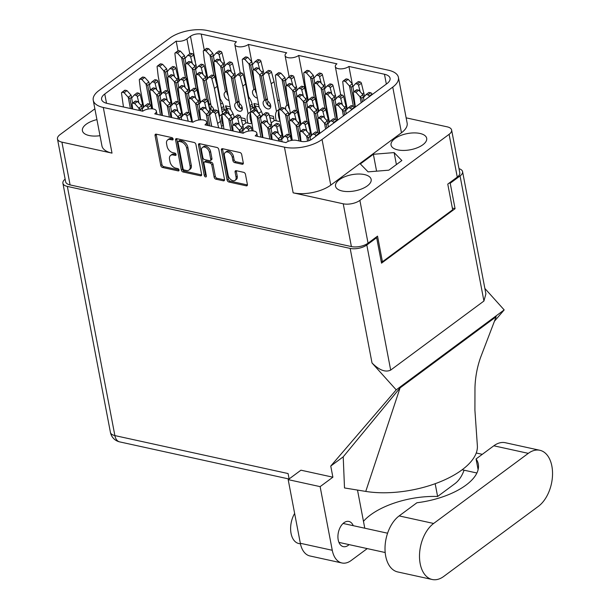 <?xml version="1.0" encoding="UTF-8"?>
<svg xmlns="http://www.w3.org/2000/svg" width="610" height="610" viewBox="0 0 610 610"><rect width="100%" height="100%" fill="white"/><g stroke="black" fill="none" stroke-linecap="round" stroke-linejoin="round"><path stroke-width="0.91" d="M282.293 132.683A28.121 12.764 -10.8 0 0 281.294 131.493M252.54 127.864A28.121 12.764 -10.8 0 0 251.396 128.108M96.929 119.606A18.132 8.235 -10.8 0 0 86.201 124.242A18.132 8.235 -10.8 0 0 82.411 130.715A18.132 8.235 -10.8 0 0 100.002 135.695M422.89 144.745A18.132 8.235 -10.8 0 0 426.68 138.272A18.132 8.235 -10.8 0 0 414.007 132.904A18.132 8.235 -10.8 0 0 394.845 138.6A18.132 8.235 -10.8 0 0 391.056 145.066A18.132 8.235 -10.8 0 0 403.728 150.441A18.132 8.235 -10.8 0 0 422.89 144.745M367.365 185.867A18.132 8.235 -10.8 0 0 371.154 179.393A18.132 8.235 -10.8 0 0 358.482 174.018A18.132 8.235 -10.8 0 0 339.32 179.721A18.132 8.235 -10.8 0 0 335.531 186.187A18.132 8.235 -10.8 0 0 348.203 191.563A18.132 8.235 -10.8 0 0 367.365 185.867M232.28 157.342L232.913 160.636A1.906 1.235 -126.5 0 0 234.697 162.618L242.132 164.25L243.314 163.373L235.887 161.742A1.906 1.235 -126.5 0 1 234.095 159.751L233.47 156.465L232.28 157.342A5.093 3.302 -126.5 0 0 229.352 152.881A5.093 3.302 -126.5 0 0 225.319 152.386A5.093 3.302 -126.5 0 0 224.411 155.619L228.178 175.36A5.093 3.302 -126.5 0 0 232.959 180.682A5.093 3.302 -126.5 0 0 235.14 180.316A5.093 3.302 -126.5 0 0 236.047 177.083L235.086 172.043A1.906 1.235 -126.5 0 1 235.429 170.838A1.906 1.235 -126.5 0 1 236.245 170.701A1.906 1.235 -126.5 0 0 236.276 171.166L237.237 176.206L236.047 177.083M205.555 176.908A1.334 0.862 -126.5 0 0 206.119 176.808A1.334 0.862 -126.5 0 0 206.363 175.962L203.946 163.305A1.906 1.235 -126.5 0 1 204.281 162.1A1.906 1.235 -126.5 0 1 205.097 161.963L210.031 163.038A1.906 1.235 -126.5 0 1 211.815 165.028L214.14 177.19A1.906 1.235 -126.5 0 0 215.925 179.18L223.359 180.812A1.906 1.235 -126.5 0 0 224.175 180.674A1.906 1.235 -126.5 0 0 224.518 179.462L218.792 149.48A1.906 1.235 -126.5 0 0 217.007 147.49L199.638 143.678A1.906 1.235 -126.5 0 0 198.822 143.815A1.906 1.235 -126.5 0 0 198.486 145.027L204.297 175.512A1.334 0.862 -126.5 0 0 205.555 176.908M260.348 116.724A12.604 5.726 169.2 0 1 261.347 115.892A12.604 5.726 169.2 0 1 262.674 115.031M221.422 108.123A12.604 5.726 169.2 0 1 222.36 107.345A12.604 5.726 169.2 0 1 223.679 106.483M231.96 119.041A12.604 5.726 169.2 0 1 232.951 118.21A12.604 5.726 169.2 0 1 234.278 117.341M249.81 105.804A12.604 5.726 169.2 0 1 250.748 105.034A12.604 5.726 169.2 0 1 252.075 104.165M386.344 84.081L384.468 74.245L348.928 66.452A7.755 3.523 -10.8 0 1 340.731 68.892A7.755 3.523 -10.8 0 1 335.309 66.589A7.755 3.523 -10.8 0 1 336.933 63.821L298.694 55.441L305.61 91.698M348.928 66.452L352.237 83.799M279.41 100.498L277.558 100.086M298.694 55.441A7.755 3.523 169.2 0 1 290.497 57.881A7.755 3.523 169.2 0 1 285.076 55.579A7.755 3.523 169.2 0 1 286.7 52.811L248.461 44.431L251.77 61.785M249.642 98.294A7.755 3.523 169.2 0 1 248.362 98.202M222.444 102.892L220.675 104.203M250.626 120.429L251.267 120.574M251.617 123.052A12.604 5.726 169.2 0 1 250.481 123.7L246.158 122.755L242.894 125.172M250.054 114.566A12.604 5.726 169.2 0 1 250.588 114.672M251.099 119.095L250.413 119.606M213.691 109.381L212.028 110.608M233.043 113.757L230.74 115.458A12.604 5.726 169.2 0 1 230.039 115.519M222.139 111.897L225.212 109.625L221.552 108.824M242.078 107.063L240.416 108.29M261.431 111.439L259.136 113.14A12.604 5.726 169.2 0 1 258.426 113.201M250.535 109.579L253.6 107.307L249.947 106.506M270.474 104.745L268.812 105.972M279.022 118.119L279.662 118.256M280.013 120.734A12.604 5.726 169.2 0 1 278.877 121.382L274.546 120.437L271.282 122.854M278.45 112.248A12.604 5.726 169.2 0 1 278.976 112.354M279.487 116.777L278.8 117.288M222.238 122.747L222.879 122.892M223.229 125.363A12.604 5.726 169.2 0 1 222.093 126.018L221.552 125.904M221.666 116.884A12.604 5.726 169.2 0 1 222.192 116.99M222.703 121.413L222.017 121.924M384.468 74.245A15.128 6.87 169.2 0 1 390.072 78.263A15.128 6.87 169.2 0 1 386.908 83.661L311.931 139.187A7.755 3.523 169.2 0 1 301.188 141.39L296.689 140.399A7.755 3.523 -10.8 0 0 285.945 142.603L255.201 135.862A7.755 3.523 169.2 0 0 256.825 133.094A7.755 3.523 169.2 0 0 251.404 130.799A7.755 3.523 169.2 0 0 243.207 133.232L204.968 124.852A7.755 3.523 -10.8 0 0 206.592 122.084A7.755 3.523 -10.8 0 0 201.17 119.789A7.755 3.523 -10.8 0 0 192.974 122.229L154.734 113.841A7.755 3.523 -10.8 0 0 156.358 111.073A7.755 3.523 -10.8 0 0 150.937 108.778A7.755 3.523 -10.8 0 0 142.74 111.218L107.2 103.425A15.128 6.87 169.2 0 1 101.596 99.407A15.128 6.87 169.2 0 1 104.76 94.009L106.521 103.265M401.464 132.759L392.756 87.1A27.153 12.33 -10.8 0 0 398.429 77.417L407.137 123.075A27.153 12.33 169.2 0 1 401.464 132.759L330.757 185.127A27.153 12.33 169.2 0 1 293.151 192.829L284.443 147.17L103.296 107.467L112.011 153.125L61.923 142.145A12.025 5.459 -10.8 0 1 57.47 138.95A12.025 5.459 -10.8 0 1 59.986 134.665L94.878 108.824M112.011 153.125A27.153 12.33 169.2 0 1 101.946 145.912L93.239 100.253A27.153 12.33 -10.8 0 1 98.919 90.562L169.626 38.201A27.153 12.33 -10.8 0 1 207.225 30.5L388.372 70.203A27.153 12.33 -10.8 0 1 398.429 77.417M293.151 192.829L343.239 203.801A12.025 5.459 -10.8 0 0 359.885 200.393L449.105 134.322A12.025 5.459 -10.8 0 0 451.621 130.029A12.025 5.459 -10.8 0 0 447.161 126.834L406.146 117.844M242.132 164.25A1.906 1.235 -126.5 0 0 242.948 164.113A1.906 1.235 -126.5 0 0 243.291 162.908L241.682 154.49A1.906 1.235 -126.5 0 0 239.89 152.508L222.528 148.695A1.906 1.235 -126.5 0 0 221.712 148.832A1.906 1.235 -126.5 0 0 221.369 150.045L227.088 180.034A1.906 1.235 -126.5 0 0 228.88 182.016L246.249 185.829A1.906 1.235 -126.5 0 0 247.065 185.692A1.906 1.235 -126.5 0 0 247.401 184.479L245.464 174.323A1.906 1.235 -126.5 0 0 243.672 172.333L236.245 170.701M201.628 174.452L195.909 144.463A1.906 1.235 -126.5 0 0 194.117 142.473L176.748 138.668A1.906 1.235 -126.5 0 0 175.932 138.798A1.906 1.235 -126.5 0 0 175.596 140.01L181.315 169.999A1.906 1.235 -126.5 0 0 183.107 171.989L200.476 175.794A1.906 1.235 -126.5 0 0 201.285 175.657A1.906 1.235 -126.5 0 0 201.628 174.452M170.274 139.484L172.302 139.926A1.334 0.862 -126.5 0 0 172.874 139.827A1.334 0.862 -126.5 0 0 172.988 138.607A1.334 0.862 -126.5 0 0 171.852 137.593L156.213 134.162A1.906 1.235 -126.5 0 0 155.398 134.299A1.906 1.235 -126.5 0 0 155.062 135.511L160.781 165.501A1.906 1.235 -126.5 0 0 162.573 167.483L178.212 170.914A1.334 0.862 -126.5 0 0 178.783 170.815A1.334 0.862 -126.5 0 0 178.898 169.595A1.334 0.862 -126.5 0 0 177.769 168.581L175.741 168.139A6.092 3.95 -126.5 0 1 170.015 161.772L169.542 159.271A6.092 3.95 -126.5 0 1 170.625 155.413A6.092 3.95 -126.5 0 1 173.232 154.978L175.253 155.42A1.334 0.862 -126.5 0 0 175.825 155.321A1.334 0.862 -126.5 0 0 175.939 154.101A1.334 0.862 -126.5 0 0 174.811 153.087L172.79 152.645A6.092 3.95 -126.5 0 1 167.056 146.278L166.583 143.777A6.092 3.95 -126.5 0 1 167.666 139.919A6.092 3.95 -126.5 0 1 170.274 139.484L171.463 138.6A6.092 3.95 -126.5 0 0 168.856 139.042L167.666 139.919M451.621 130.029L459.78 172.805A12.025 5.459 169.2 0 1 457.264 177.098L447.77 184.121L452.666 209.756L382.432 261.766L377.537 236.139L368.051 243.169A12.025 5.459 169.2 0 1 351.398 246.577L70.081 184.922A12.025 5.459 169.2 0 1 65.628 181.727L57.47 138.95M185.066 58.453L184.494 55.662A4.27 2.768 -126.5 0 0 184.456 55.624L180.362 51.08L178.593 50.691A1.357 0.877 -126.5 0 0 178.013 50.79L176.183 41.114L104.76 94.009M176.183 41.114A7.755 3.523 -10.8 0 0 186.927 38.918L189.771 53.863M195.398 62.037L190.48 36.28L186.927 38.918M190.48 36.28A7.755 3.523 169.2 0 1 201.224 34.084L204.274 50.05M248.461 44.431A7.755 3.523 169.2 0 1 240.264 46.871A7.755 3.523 169.2 0 1 234.842 44.576A7.755 3.523 169.2 0 1 236.466 41.808L201.224 34.084M392.756 87.1L322.042 139.469L330.757 185.127M93.239 100.253A27.153 12.33 -10.8 0 0 103.296 107.467M284.443 147.17A27.153 12.33 -10.8 0 0 322.042 139.469M225.212 109.625L225.715 112.255M253.6 107.307L254.103 109.937M170.625 155.413L171.806 154.536A6.092 3.95 -126.5 0 1 174.422 154.094L176.061 154.46M156.221 134.162A1.906 1.235 -126.5 0 0 156.251 134.627L161.97 164.616A1.906 1.235 -126.5 0 0 163.762 166.606L179.012 169.954M171.463 138.6L173.103 138.966M176.755 138.668A1.906 1.235 -126.5 0 0 176.778 139.133L182.504 169.123A1.906 1.235 -126.5 0 0 184.289 171.105L201.658 174.91L200.476 175.794M178.814 141.352A1.334 0.862 -126.5 0 0 178.242 141.451A1.334 0.862 -126.5 0 0 178.006 142.29L183.023 168.619A1.334 0.862 -126.5 0 0 184.281 170.007L186.416 170.48A6.092 3.95 -126.5 0 0 189.024 170.037A6.092 3.95 -126.5 0 0 190.106 166.179L186.675 148.184A6.092 3.95 -126.5 0 0 180.949 141.817L178.814 141.352L179.996 140.475A1.334 0.862 -126.5 0 0 179.431 140.567L178.242 141.451M189.024 170.037L190.206 169.161A6.092 3.95 -126.5 0 0 191.296 165.302L190.106 166.179M179.996 140.475L182.131 140.94A6.092 3.95 -126.5 0 1 187.857 147.307L191.296 165.302M224.541 179.927L217.114 178.303L215.925 179.18M204.281 162.1L205.471 161.215A1.906 1.235 -126.5 0 1 206.287 161.078L211.212 162.161A1.906 1.235 -126.5 0 1 213.004 164.151L215.322 176.313A1.906 1.235 -126.5 0 0 217.114 178.303M199.638 143.685A1.906 1.235 -126.5 0 0 199.668 144.143L205.486 174.635A1.334 0.862 -126.5 0 0 206.34 175.863M209.413 152.408A5.093 3.302 -126.5 0 0 206.485 147.955A5.093 3.302 -126.5 0 0 202.444 147.452A5.093 3.302 -126.5 0 0 201.536 150.685L202.863 157.639A1.906 1.235 -126.5 0 0 204.655 159.629L209.581 160.704A1.906 1.235 -126.5 0 0 210.397 160.575A1.906 1.235 -126.5 0 0 210.74 159.362L209.413 152.408L210.595 151.532A5.093 3.302 -126.5 0 0 207.667 147.071A5.093 3.302 -126.5 0 0 203.633 146.575L202.444 147.452M210.397 160.575L211.586 159.69A1.906 1.235 -126.5 0 0 211.922 158.486L210.74 159.362M210.595 151.532L211.922 158.486M233.47 156.465A5.093 3.302 -126.5 0 0 230.542 152.004A5.093 3.302 -126.5 0 0 226.501 151.509L225.319 152.386M235.14 180.316L236.329 179.431A5.093 3.302 -126.5 0 0 237.237 176.206M222.528 148.695A1.906 1.235 -126.5 0 0 222.558 149.16L228.277 179.149A1.906 1.235 -126.5 0 0 230.069 181.139L247.431 184.944L246.249 185.829M381.197 261.499L382.432 261.766M360.35 163.93L368.089 171.868L388.844 170.175L401.86 160.537L394.121 152.591L373.366 154.292L360.35 163.93M376.583 171.174L373.366 154.292M396.401 164.57L394.121 152.591M318.733 134.154L318.595 133.651A1.357 0.877 -126.5 0 0 317.345 132.339L315.583 131.951L312.732 134.063L310.094 137.136A4.27 2.768 -126.5 0 0 310.071 137.158L310.574 140.018M310.124 137.097L309.544 134.314A4.27 2.768 -126.5 0 0 309.506 134.269L305.419 129.724L303.65 129.335A1.357 0.877 -126.5 0 0 303.071 129.434L300.219 131.547A1.357 0.877 -126.5 0 0 299.967 132.301L301.012 141.352M307.592 141.108L306.7 136.419A4.27 2.768 -126.5 0 0 306.662 136.381L302.568 131.836L300.806 131.447A1.357 0.877 -126.5 0 0 300.219 131.547M315.881 136.259L315.751 135.763A1.357 0.877 -126.5 0 0 314.501 134.444L312.732 134.063M310.612 139.995L310.071 137.158M309.994 136.434L308.393 137.624L306.7 136.419M305.419 129.724L302.568 131.836M308.973 140.696L308.393 137.624M539.835 450.279L505.347 442.723A30.256 18.491 102.4 0 0 493.818 445.796L476.059 458.949A58.956 26.764 169.2 0 1 478.301 464.088A58.956 26.764 169.2 0 1 416.912 502.754L399.146 515.908A30.256 18.491 102.4 0 0 385.688 556.099A30.256 18.491 102.4 0 0 397.72 571.944L432.208 579.5A30.256 18.491 102.4 0 0 443.737 576.427L538.409 506.315A30.256 18.491 102.4 0 0 552.53 474.725A30.256 18.491 102.4 0 0 539.835 450.279A30.256 18.491 102.4 0 0 528.306 453.352L433.634 523.471A30.256 18.491 102.4 0 0 420.176 563.655A30.256 18.491 102.4 0 0 432.208 579.5M300.455 543.891L298.755 543.518A19.39 11.849 -77.6 0 1 291.046 533.361A19.39 11.849 -77.6 0 1 294.638 513.445M353.251 525.683A12.894 7.884 102.4 0 0 348.859 521.443A12.894 7.884 102.4 0 0 340.54 526.727A12.894 7.884 102.4 0 0 338.207 539.88A12.894 7.884 102.4 0 0 343.338 546.636A12.894 7.884 102.4 0 0 349.095 544.623M341.913 562.977L309.971 555.977A24.24 14.815 -77.6 0 1 300.333 543.281L332.267 550.281A24.24 14.815 102.4 0 0 341.913 562.977A24.24 14.815 102.4 0 0 351.146 560.514L367.243 548.596M65.14 179.142A12.025 5.459 -10.8 0 0 62.899 183.229A12.025 5.459 -10.8 0 0 67.352 186.424L350.163 248.407A12.025 5.459 -10.8 0 0 366.816 244.991L390.674 370.087C385.52 372.573 379.298 370.201 372.016 362.973L396.21 389.859L330.757 466.055L332.885 477.188L320.128 486.635L288.187 479.635L300.333 543.281M288.187 479.635L300.943 470.188L332.885 477.188M320.128 486.635L332.267 550.281M364.78 528.207L357.506 490.074M365.756 491.416L400.068 387.891L496.166 316.72L480.642 357.292C477.226 366.885 475.335 376.95 474.969 387.495L474.916 410.286L477.34 445.414A72.727 33.016 169.2 0 1 440.778 481.534A72.727 33.016 169.2 0 1 365.756 491.416L344.505 487.954L343.216 456.829L330.757 466.055M400.068 387.891L343.216 456.829M396.21 389.859L504.173 309.91L494.428 321.249M435.174 483.7L437.606 496.487L454.953 483.638A24.24 14.815 102.4 0 0 464.073 470.188M390.674 370.087L483.928 301.027L460.062 175.932L450.218 183.229L449.265 183.015M460.062 175.932A12.025 5.459 -10.8 0 0 462.578 171.646A12.025 5.459 -10.8 0 0 458.987 168.673M366.816 244.991L376.66 237.702L375.707 237.496M450.218 183.229L455.075 208.689L381.517 263.162L376.66 237.702M289.11 478.949L288.08 473.551L114.878 435.586L67.352 186.424M484.858 288.446L504.173 309.91M455.075 208.689L452.345 208.086M462.578 171.646L485.895 293.875L483.928 301.027M363.469 521.321A58.956 26.764 169.2 0 1 437.606 496.487M476.059 458.949L478.103 469.692M218.41 89.54A4.849 3.141 53.5 0 1 217.854 89.418M217.511 84.813A4.849 3.141 53.5 0 1 216.436 82.319A4.849 3.141 53.5 0 1 216.611 80.101L216.268 80.474L211.723 56.661L210.038 55.457A4.27 2.768 -126.5 0 0 210 55.419L205.906 50.866L204.144 50.477A1.357 0.877 -126.5 0 0 203.557 50.577A1.357 0.877 -126.5 0 0 203.305 51.339L204.373 60.619L207.766 78.415M225.128 65.75L221.933 52.689A1.357 0.877 -126.5 0 0 220.683 51.377L218.914 50.988L216.07 53.093L213.431 56.166A4.27 2.768 -126.5 0 0 213.408 56.196L214.339 61.305M213.462 56.135L212.882 53.352A4.27 2.768 -126.5 0 0 212.844 53.306L208.75 48.762L206.988 48.373A1.357 0.877 -126.5 0 0 206.409 48.472L203.557 50.577M213.874 75.579L210.038 55.457M220.774 61.206L219.089 54.793A1.357 0.877 -126.5 0 0 217.831 53.482L216.07 53.093M214.377 61.274L213.408 56.196M219.646 96.006L219.089 95.877M213.332 55.472L211.723 56.661M215.772 80.672L216.268 80.474M224.465 62.289L222.833 63.493M208.75 48.762L205.906 50.866M220.088 98.301L219.524 98.179M192.516 122.03A4.849 3.141 53.5 0 1 191.433 119.537A4.849 3.141 53.5 0 1 191.616 117.326L191.273 117.692L186.729 93.879L185.043 92.682A4.27 2.768 -126.5 0 0 185.005 92.636L180.911 88.092L179.142 87.703A1.357 0.877 -126.5 0 0 178.562 87.802A1.357 0.877 -126.5 0 0 178.303 88.557L179.378 97.836L182.771 115.641M200.126 102.968L196.938 89.906A1.357 0.877 -126.5 0 0 195.688 88.595L193.919 88.206L191.075 90.318L188.437 93.391A4.27 2.768 -126.5 0 0 188.406 93.414L189.344 98.523M188.459 93.353L187.888 90.57A4.27 2.768 -126.5 0 0 187.85 90.524L183.755 85.98L181.993 85.591A1.357 0.877 -126.5 0 0 181.414 85.69L178.562 87.802M188.879 112.797L185.043 92.682M195.779 98.431L194.094 92.019A1.357 0.877 -126.5 0 0 192.836 90.707L191.075 90.318M189.382 98.5L188.406 93.414M188.337 92.697L186.729 93.879M190.777 117.89L191.273 117.692M199.47 99.506L197.838 100.711M183.755 85.98L180.911 88.092M161.139 94.428L157.952 81.366A1.357 0.877 -126.5 0 0 156.701 80.047L154.932 79.666L152.088 81.77L149.45 84.843A4.27 2.768 -126.5 0 0 149.419 84.874L150.357 89.983M149.473 84.813L148.901 82.022A4.27 2.768 -126.5 0 0 148.863 81.984L144.768 77.432L143.007 77.051A1.357 0.877 -126.5 0 0 142.42 77.142L139.576 79.254A1.357 0.877 -126.5 0 0 139.316 80.009L140.392 89.289L143.785 107.093M149.892 104.257L146.049 84.134A4.27 2.768 -126.5 0 0 146.011 84.088L141.924 79.544L140.155 79.155A1.357 0.877 -126.5 0 0 139.576 79.254M156.793 89.883L155.1 83.471A1.357 0.877 -126.5 0 0 153.85 82.159L152.088 81.77M150.388 89.952L149.419 84.874M149.351 84.149L147.742 85.339L146.049 84.134M160.483 90.959L158.852 92.171M144.768 77.432L141.924 79.544M152.225 108.824L147.742 85.339M257.405 98.088A4.849 3.141 53.5 0 1 252.57 92.972A4.849 3.141 53.5 0 1 253.432 89.899A4.849 3.141 53.5 0 1 253.912 89.632L249.025 64.004A4.27 2.768 -126.5 0 0 248.987 63.958L244.892 59.414L243.131 59.025A1.357 0.877 -126.5 0 0 242.544 59.124A1.357 0.877 -126.5 0 0 242.292 59.879L243.359 69.159L248.621 96.715A15.517 10.057 53.5 0 1 252.243 104.935A15.517 10.057 53.5 0 1 252.502 107.063M256.497 93.36A4.849 3.141 53.5 0 1 255.422 90.867A4.849 3.141 53.5 0 1 255.598 88.648L255.254 89.014L250.718 65.209L249.025 64.004M264.115 74.298L260.92 61.229A1.357 0.877 -126.5 0 0 259.669 59.917L257.9 59.528L255.056 61.64L252.418 64.713A4.27 2.768 -126.5 0 0 252.395 64.744L253.325 69.853M267.973 105.271A15.517 10.057 53.5 0 1 267.874 101.214A4.849 3.141 53.5 0 1 270.665 105.477A4.849 3.141 53.5 0 1 269.803 108.55A4.849 3.141 53.5 0 1 265.952 108.077A4.849 3.141 53.5 0 1 263.169 103.837A4.849 3.141 53.5 0 1 264.031 100.757A4.849 3.141 53.5 0 1 264.511 100.498L259.616 74.862A4.27 2.768 -126.5 0 0 259.578 74.824L255.491 70.272L253.722 69.891A1.357 0.877 -126.5 0 0 253.142 69.982A1.357 0.877 -126.5 0 0 252.883 70.745L253.958 80.024L259.212 107.581A15.517 10.057 53.5 0 1 262.704 115.176M252.448 64.683L251.869 61.892A4.27 2.768 -126.5 0 0 251.831 61.854L247.744 57.302L245.975 56.921A1.357 0.877 -126.5 0 0 245.395 57.012L242.544 59.124M259.769 69.754L258.076 63.341A1.357 0.877 -126.5 0 0 256.825 62.029L255.056 61.64M253.363 69.822L252.395 64.744M258.632 104.546L253.935 103.517L255.277 110.197M252.319 64.019L250.718 65.209M253.912 89.632L255.254 89.014M263.451 70.829L261.82 72.041M267.47 99.308L265.952 100.429M247.744 57.302L244.892 59.414M259.425 112.926L258.221 112.667L253.935 103.517M259.075 106.849L255.171 105.965M199.714 97.989A4.849 3.141 53.5 0 1 198.639 95.495A4.849 3.141 53.5 0 1 198.814 93.284L198.471 93.65L193.934 69.837L192.242 68.64A4.27 2.768 -126.5 0 0 192.203 68.594L188.109 64.05L186.347 63.661A1.357 0.877 -126.5 0 0 185.76 63.76A1.357 0.877 -126.5 0 0 185.509 64.515L186.576 73.795L189.969 91.599M207.331 78.926L204.137 65.865A1.357 0.877 -126.5 0 0 202.886 64.553L201.117 64.164L198.273 66.276L195.635 69.349A4.27 2.768 -126.5 0 0 195.612 69.372L196.542 74.489M211.19 109.899A15.517 10.057 53.5 0 1 211.09 105.85M195.665 69.311L195.086 66.528A4.27 2.768 -126.5 0 0 195.047 66.482L190.96 61.938L189.191 61.549A1.357 0.877 -126.5 0 0 188.612 61.648L185.76 63.76M196.077 88.755L192.242 68.64M202.977 74.389L201.292 67.977A1.357 0.877 -126.5 0 0 200.042 66.665L198.273 66.276M196.58 74.458L195.612 69.372M195.535 68.656L193.934 69.837M197.975 93.848L198.471 93.65M206.668 75.465L205.036 76.669M210.686 103.944L209.169 105.065M190.96 61.938L188.109 64.05M247.965 123.151A15.517 10.057 53.5 0 1 248.064 113.674L242.81 86.117L240.279 76.517A1.357 0.877 -126.5 0 0 239.029 75.205L237.26 74.817L234.621 77.889A4.27 2.768 -126.5 0 0 234.598 77.92L239.486 103.555A4.849 3.141 53.5 0 1 242.277 107.795A4.849 3.141 53.5 0 1 241.407 110.867A4.849 3.141 53.5 0 1 237.564 110.395A4.849 3.141 53.5 0 1 234.774 106.155A4.849 3.141 53.5 0 1 235.643 103.075A4.849 3.141 53.5 0 1 236.116 102.816L231.228 77.18A4.27 2.768 -126.5 0 0 231.19 77.142L227.095 72.59L225.334 72.209A1.357 0.877 -126.5 0 0 224.754 72.3A1.357 0.877 -126.5 0 0 224.495 73.063L225.563 82.342L230.824 109.899A15.517 10.057 53.5 0 1 234.309 117.486M242.33 109.137A4.849 3.141 53.5 0 1 237.625 104.043A4.849 3.141 53.5 0 1 237.808 101.817M250.672 112.11A15.517 10.057 53.5 0 1 250.916 111.569L245.655 84.012L243.123 74.412A1.357 0.877 -126.5 0 0 241.873 73.101L240.111 72.712L237.26 74.817M251.587 123.067A15.517 10.057 53.5 0 1 250.39 112.934M234.652 77.859L234.072 75.076A4.27 2.768 -126.5 0 0 234.034 75.03L229.947 70.485L228.178 70.097A1.357 0.877 -126.5 0 0 227.599 70.196L224.754 72.3M239.577 107.581A15.517 10.057 53.5 0 1 239.486 103.532L234.598 77.92M245.784 123.029L244.991 118.637L240.935 117.745M234.522 77.195L232.921 78.385L231.228 77.18M236.116 102.816L239.067 101.008M245.655 84.012L242.81 86.117M250.916 111.569L248.064 113.674M229.947 70.485L227.095 72.59M237.458 102.198L232.921 78.385M245.411 120.963L241.552 120.094M181.917 111.172A4.849 3.141 53.5 0 1 180.842 108.679A4.849 3.141 53.5 0 1 181.025 106.46L180.674 106.834L176.137 83.021L174.445 81.816A4.27 2.768 -126.5 0 0 174.407 81.77L170.312 77.226L168.551 76.837A1.357 0.877 -126.5 0 0 167.971 76.936A1.357 0.877 -126.5 0 0 167.712 77.699L168.779 86.971L172.18 104.775M189.535 92.11L186.34 79.048A1.357 0.877 -126.5 0 0 185.089 77.729L183.328 77.348L180.476 79.453L177.838 82.525A4.27 2.768 -126.5 0 0 177.815 82.556L178.745 87.665M177.868 82.495L177.289 79.704A4.27 2.768 -126.5 0 0 177.251 79.666L173.164 75.121L171.395 74.733A1.357 0.877 -126.5 0 0 170.815 74.832L167.971 76.936M178.28 101.939L174.445 81.816M185.188 87.566L183.496 81.153A1.357 0.877 -126.5 0 0 182.245 79.841L180.476 79.453M178.783 87.634L177.815 82.556M177.739 81.831L176.137 83.021M180.179 107.032L180.674 106.834M188.871 88.648L187.239 89.853M173.164 75.121L170.312 77.226M222.063 128.603L218.128 111.63A1.357 0.877 -126.5 0 0 216.878 110.319L215.109 109.93L212.265 112.042L209.626 115.115A4.27 2.768 -126.5 0 0 209.604 115.145L211.693 126.331M209.657 115.076L209.077 112.293A4.27 2.768 -126.5 0 0 209.039 112.255L204.952 107.703L203.183 107.314A1.357 0.877 -126.5 0 0 202.604 107.413L199.752 109.525A1.357 0.877 -126.5 0 0 199.5 110.28L200.614 119.804M208.368 125.599L206.233 114.405A4.27 2.768 -126.5 0 0 206.195 114.36L202.101 109.815L200.339 109.426A1.357 0.877 -126.5 0 0 199.752 109.525M218.677 127.856L215.284 113.742A1.357 0.877 -126.5 0 0 214.034 112.431L212.265 112.042M211.739 126.339L209.604 115.145M209.527 114.421L207.926 115.61L206.233 114.405M220.66 121.23L217.816 123.342M204.952 107.703L202.101 109.815M209.893 125.934L207.926 115.61M229.009 100.406A4.849 3.141 53.5 0 1 224.183 95.29A4.849 3.141 53.5 0 1 225.044 92.217A4.849 3.141 53.5 0 1 225.525 91.95L220.629 66.322A4.27 2.768 -126.5 0 0 220.591 66.276L216.504 61.732L214.735 61.343A1.357 0.877 -126.5 0 0 214.156 61.442A1.357 0.877 -126.5 0 0 213.896 62.197L214.972 71.477L220.225 99.033A15.517 10.057 53.5 0 1 223.847 107.253A15.517 10.057 53.5 0 1 224.106 109.381M228.109 95.678A4.849 3.141 53.5 0 1 227.027 93.185A4.849 3.141 53.5 0 1 227.21 90.966L226.867 91.332L222.322 67.527L220.629 66.322M235.719 76.608L232.532 63.547A1.357 0.877 -126.5 0 0 231.274 62.235L229.512 61.846L226.668 63.958L224.023 67.031A4.27 2.768 -126.5 0 0 224 67.062L224.93 72.171M224.053 66.993L223.481 64.21A4.27 2.768 -126.5 0 0 223.443 64.172L219.348 59.62L217.587 59.231A1.357 0.877 -126.5 0 0 217 59.33L214.156 61.442M231.373 72.071L229.68 65.659A1.357 0.877 -126.5 0 0 228.43 64.347L226.668 63.958M224.968 72.14L224 67.062M230.244 106.864L225.547 105.835L226.882 112.514M223.931 66.337L222.322 67.527M225.525 91.95L226.867 91.332M235.063 73.147L233.432 74.359M239.074 101.626L237.557 102.747M219.348 59.62L216.504 61.732M231.03 115.244L229.825 114.985L225.547 105.835M230.679 109.167L226.783 108.283M270.726 106.819A4.849 3.141 53.5 0 1 266.013 101.725A4.849 3.141 53.5 0 1 266.204 99.499M267.653 100.276L262.986 75.602L267.653 100.276M279.06 109.792A15.517 10.057 53.5 0 1 279.304 109.251L274.05 81.694L271.519 72.094A1.357 0.877 -126.5 0 0 270.268 70.783L268.499 70.394L265.655 72.506L263.017 75.571A4.27 2.768 -126.5 0 0 262.986 75.602M279.982 120.749A15.517 10.057 53.5 0 1 278.778 110.616M263.04 75.541L262.468 72.758A4.27 2.768 -126.5 0 0 262.43 72.712L258.335 68.168L256.574 67.779A1.357 0.877 -126.5 0 0 255.987 67.878L253.142 69.982M276.361 120.833A15.517 10.057 53.5 0 1 276.46 111.355L271.198 83.799L268.667 74.206A1.357 0.877 -126.5 0 0 267.416 72.887L265.655 72.506M274.172 120.711L273.379 116.319L269.33 115.427M262.918 74.877L261.309 76.067L259.616 74.862M264.511 100.498L267.454 98.69M274.05 81.694L271.198 83.799M279.304 109.251L276.46 111.355M258.335 68.168L255.491 70.272M265.853 99.88L261.309 76.067M273.798 118.645L269.948 117.776M171.326 100.307A4.849 3.141 53.5 0 1 170.243 97.813A4.849 3.141 53.5 0 1 170.426 95.595L170.083 95.968L165.539 72.155L163.846 70.951A4.27 2.768 -126.5 0 0 163.808 70.912L159.721 66.368L157.952 65.979A1.357 0.877 -126.5 0 0 157.372 66.078A1.357 0.877 -126.5 0 0 157.113 66.833L158.188 76.113L161.581 93.917M178.936 81.244L175.749 68.183A1.357 0.877 -126.5 0 0 174.49 66.871L172.729 66.482L169.885 68.594L167.239 71.667A4.27 2.768 -126.5 0 0 167.216 71.69L168.147 76.799M167.27 71.629L166.698 68.846A4.27 2.768 -126.5 0 0 166.66 68.8L162.565 64.256L160.804 63.867A1.357 0.877 -126.5 0 0 160.216 63.966L157.372 66.078M167.689 91.073L163.846 70.951M174.59 76.707L172.897 70.295A1.357 0.877 -126.5 0 0 171.646 68.976L169.885 68.594M168.185 76.776L167.216 71.69M167.148 70.966L165.539 72.155M169.588 96.166L170.083 95.968M178.28 77.783L176.648 78.987M162.565 64.256L159.721 66.368M219.425 116.548A15.517 10.057 53.5 0 1 219.676 115.992L214.415 88.435L211.883 78.835A1.357 0.877 -126.5 0 0 210.633 77.523L208.872 77.134L206.233 80.207A4.27 2.768 -126.5 0 0 206.203 80.238L211.098 105.873A4.849 3.141 53.5 0 1 213.881 110.113A4.849 3.141 53.5 0 1 213.965 110.784M213.294 111.279A4.849 3.141 53.5 0 1 209.23 106.361A4.849 3.141 53.5 0 1 209.421 104.135M222.276 114.428A15.517 10.057 53.5 0 1 222.52 113.887L217.267 86.33L214.735 76.73A1.357 0.877 -126.5 0 0 213.485 75.419L211.716 75.03L208.872 77.134M223.199 125.385A15.517 10.057 53.5 0 1 221.994 115.252M206.256 80.177L205.684 77.394A4.27 2.768 -126.5 0 0 205.646 77.348L201.552 72.803L199.79 72.415A1.357 0.877 -126.5 0 0 199.203 72.514L196.359 74.618A1.357 0.877 -126.5 0 0 196.1 75.381L197.175 84.66L200.568 102.457M206.676 99.621L202.833 79.498A4.27 2.768 -126.5 0 0 202.794 79.46L198.708 74.908L196.938 74.519A1.357 0.877 -126.5 0 0 196.359 74.618M211.098 105.873L206.203 80.238M206.134 79.513L204.525 80.703L202.833 79.498M208.574 104.714L210.671 103.326M217.267 86.33L214.415 88.435M222.52 113.887L219.676 115.992M201.552 72.803L198.708 74.908M209.07 104.516L204.525 80.703M182.337 116.152L179.142 103.09A1.357 0.877 -126.5 0 0 177.891 101.771L176.122 101.39L173.278 103.494L170.64 106.567A4.27 2.768 -126.5 0 0 170.617 106.597L171.547 111.706M170.663 106.536L170.091 103.746A4.27 2.768 -126.5 0 0 170.053 103.708L165.958 99.163L164.197 98.774A1.357 0.877 -126.5 0 0 163.617 98.873L160.766 100.978A1.357 0.877 -126.5 0 0 160.506 101.74L162.443 115.534M169.382 117.051L167.247 105.858A4.27 2.768 -126.5 0 0 167.209 105.812L163.114 101.268L161.345 100.879A1.357 0.877 -126.5 0 0 160.766 100.978M177.983 111.607L176.298 105.195A1.357 0.877 -126.5 0 0 175.04 103.883L173.278 103.494M171.585 111.676L170.617 106.597M170.541 105.873L168.932 107.063L167.247 105.858M181.673 112.69L180.041 113.895M165.958 99.163L163.114 101.268M170.907 117.387L168.932 107.063M210.725 113.834L207.537 100.772A1.357 0.877 -126.5 0 0 206.279 99.46L204.518 99.072L201.666 101.176L199.028 104.249A4.27 2.768 -126.5 0 0 199.005 104.279L199.935 109.388M199.058 104.219L198.486 101.435A4.27 2.768 -126.5 0 0 198.448 101.39L194.354 96.845L192.585 96.456A1.357 0.877 -126.5 0 0 192.005 96.555L189.161 98.66A1.357 0.877 -126.5 0 0 188.902 99.422L189.969 108.702L192.531 122.13M198.776 120.002L195.635 103.54A4.27 2.768 -126.5 0 0 195.596 103.502L191.509 98.95L189.74 98.561A1.357 0.877 -126.5 0 0 189.161 98.66M206.378 109.289L204.685 102.876A1.357 0.877 -126.5 0 0 203.435 101.565L201.666 101.176M199.973 109.358L199.005 104.279M198.929 103.555L197.327 104.745L195.635 103.54M210.061 110.372L208.437 111.577M194.354 96.845L191.509 98.95M200.202 119.827L197.327 104.745M171.738 105.286L168.543 92.224A1.357 0.877 -126.5 0 0 167.292 90.913L165.531 90.524L162.679 92.636L160.041 95.709A4.27 2.768 -126.5 0 0 160.018 95.732L160.948 100.841M160.072 95.671L159.492 92.888A4.27 2.768 -126.5 0 0 159.454 92.842L155.367 88.297L153.598 87.909A1.357 0.877 -126.5 0 0 153.018 88.008L150.174 90.12A1.357 0.877 -126.5 0 0 149.915 90.875L152.645 108.87M160.483 115.107L156.648 94.992A4.27 2.768 -126.5 0 0 156.61 94.954L152.515 90.41L150.754 90.021A1.357 0.877 -126.5 0 0 150.174 90.12M167.392 100.749L165.699 94.336A1.357 0.877 -126.5 0 0 164.448 93.017L162.679 92.636M160.987 100.818L160.018 95.732M159.942 95.007L158.341 96.197L156.648 94.992M171.075 101.824L169.443 103.029M155.367 88.297L152.515 90.41M162.008 115.442L158.341 96.197M191.853 121.977L189.74 113.948A1.357 0.877 -126.5 0 0 188.482 112.636L186.721 112.248L183.869 114.36L181.231 117.433A4.27 2.768 -126.5 0 0 181.208 117.455L181.597 119.735M181.261 117.394L180.69 114.611A4.27 2.768 -126.5 0 0 180.651 114.566L176.557 110.021L174.796 109.632A1.357 0.877 -126.5 0 0 174.208 109.731L171.364 111.843A1.357 0.877 -126.5 0 0 171.105 112.598L171.677 117.555M178.273 119.003L177.838 116.724A4.27 2.768 -126.5 0 0 177.8 116.678L173.713 112.133L171.944 111.744A1.357 0.877 -126.5 0 0 171.364 111.843M188.246 121.192L186.889 116.06A1.357 0.877 -126.5 0 0 185.638 114.741L183.869 114.36M181.643 119.743L181.208 117.455M181.139 116.739L179.531 117.921L177.838 116.724M176.557 110.021L173.713 112.133M179.797 119.339L179.531 117.921M151.646 108.786L150.754 105.408A1.357 0.877 -126.5 0 0 149.496 104.089L147.734 103.708L144.883 105.812L142.244 108.885A4.27 2.768 -126.5 0 0 142.221 108.915L142.61 111.188M142.275 108.854L141.703 106.064A4.27 2.768 -126.5 0 0 141.665 106.026L137.57 101.474L135.801 101.092A1.357 0.877 -126.5 0 0 135.222 101.184L132.378 103.296A1.357 0.877 -126.5 0 0 132.118 104.051L132.69 109.015M139.286 110.456L138.851 108.176A4.27 2.768 -126.5 0 0 138.813 108.13L134.726 103.586L132.957 103.197A1.357 0.877 -126.5 0 0 132.378 103.296M148.306 109.03L147.902 107.512A1.357 0.877 -126.5 0 0 146.652 106.201L144.883 105.812M142.656 111.195L142.221 108.915M142.145 108.191L140.544 109.381L138.851 108.176M137.57 101.474L134.726 103.586M140.811 110.791L140.544 109.381M143.342 107.604L140.155 94.542A1.357 0.877 -126.5 0 0 138.905 93.231L137.136 92.842L134.291 94.954L131.653 98.019A4.27 2.768 -126.5 0 0 131.623 98.05L132.561 103.159M131.676 97.989L131.104 95.206A4.27 2.768 -126.5 0 0 131.066 95.16L126.972 90.615L125.21 90.227A1.357 0.877 -126.5 0 0 124.631 90.326L121.779 92.43A1.357 0.877 -126.5 0 0 121.52 93.193L123.456 106.986M130.395 108.511L128.26 97.31A4.27 2.768 -126.5 0 0 128.222 97.272L124.127 92.72L122.358 92.339A1.357 0.877 -126.5 0 0 121.779 92.43M138.996 103.067L137.311 96.654A1.357 0.877 -126.5 0 0 136.053 95.335L134.291 94.954M132.599 103.136L131.623 98.05M131.554 97.325L129.945 98.515L128.26 97.31M142.687 104.142L141.055 105.347M126.972 90.615L124.127 92.72M131.92 108.847L129.945 98.515M189.123 87.131A4.849 3.141 53.5 0 1 188.04 84.637A4.849 3.141 53.5 0 1 188.223 82.419L187.88 82.792L183.335 58.979L181.643 57.775A4.27 2.768 -126.5 0 0 181.605 57.729L177.518 53.184L175.749 52.795A1.357 0.877 -126.5 0 0 175.169 52.895A1.357 0.877 -126.5 0 0 174.91 53.657L175.977 62.929L179.378 80.733M196.733 68.068L193.545 55.007A1.357 0.877 -126.5 0 0 192.287 53.688L190.526 53.306L187.674 55.411L185.036 58.484A4.27 2.768 -126.5 0 0 185.013 58.514L185.943 63.623M185.486 77.897L181.643 57.775M192.386 63.524L190.694 57.111A1.357 0.877 -126.5 0 0 189.443 55.8L187.674 55.411M185.981 63.593L185.013 58.514M184.937 57.79L183.335 58.979M187.384 82.99L187.88 82.792M196.069 64.607L194.445 65.811M180.362 51.08L177.518 53.184M291.382 140.437L290.207 135.969A1.357 0.877 -126.5 0 0 288.957 134.657L287.188 134.269L284.344 136.381L281.706 139.446A4.27 2.768 -126.5 0 0 281.675 139.476L282.072 141.749M281.728 139.416L281.157 136.632A4.27 2.768 -126.5 0 0 281.118 136.587L277.024 132.042L275.262 131.653A1.357 0.877 -126.5 0 0 274.675 131.752L271.831 133.857A1.357 0.877 -126.5 0 0 271.572 134.619L272.144 139.576M278.747 141.024L278.305 138.737A4.27 2.768 -126.5 0 0 278.267 138.699L274.18 134.147L272.411 133.765A1.357 0.877 -126.5 0 0 271.831 133.857M288.225 141.352L287.356 138.081A1.357 0.877 -126.5 0 0 286.105 136.762L284.344 136.381M282.11 141.764L281.675 139.476M281.606 138.752L279.998 139.942L278.305 138.737M277.024 132.042L274.18 134.147M280.272 141.36L279.998 139.942M252.113 130.807L251.221 127.421A1.357 0.877 -126.5 0 0 249.963 126.11L248.201 125.721L245.35 127.833L242.711 130.906A4.27 2.768 -126.5 0 0 242.688 130.936L243.077 133.209M242.742 130.875L242.17 128.085A4.27 2.768 -126.5 0 0 242.132 128.047L238.037 123.495L236.276 123.113A1.357 0.877 -126.5 0 0 235.689 123.205L232.845 125.317A1.357 0.877 -126.5 0 0 232.585 126.072L233.157 131.036M239.753 132.477L239.318 130.197A4.27 2.768 -126.5 0 0 239.28 130.151L235.193 125.607L233.424 125.218A1.357 0.877 -126.5 0 0 232.845 125.317M248.773 131.051L248.369 129.533A1.357 0.877 -126.5 0 0 247.119 128.222L245.35 127.833M243.123 133.216L242.688 130.936M242.62 130.212L241.011 131.402L239.318 130.197M238.037 123.495L235.193 125.607M241.278 132.812L241.011 131.402M311.191 135.855L308.004 122.793A1.357 0.877 -126.5 0 0 306.746 121.474L304.985 121.093L302.141 123.197L299.495 126.27A4.27 2.768 -126.5 0 0 299.472 126.3L300.402 131.409M299.525 126.239L298.953 123.449A4.27 2.768 -126.5 0 0 298.915 123.411L294.821 118.858L293.059 118.477A1.357 0.877 -126.5 0 0 292.472 118.569L289.628 120.681A1.357 0.877 -126.5 0 0 289.369 121.436L292.266 140.3M299.03 140.918L296.102 125.561A4.27 2.768 -126.5 0 0 296.063 125.515L291.976 120.971L290.207 120.582A1.357 0.877 -126.5 0 0 289.628 120.681M306.845 131.31L305.152 124.898A1.357 0.877 -126.5 0 0 303.902 123.586L302.141 123.197M300.44 131.379L299.472 126.3M299.403 125.576L297.794 126.766L296.102 125.561M310.536 132.393L308.904 133.598M294.821 118.858L291.976 120.971M300.555 141.253L297.794 126.766M272.205 127.307L269.018 114.245A1.357 0.877 -126.5 0 0 267.76 112.934L265.998 112.545L263.146 114.65L260.508 117.722A4.27 2.768 -126.5 0 0 260.485 117.753L261.415 122.862M260.539 117.692L259.967 114.909A4.27 2.768 -126.5 0 0 259.929 114.863L255.834 110.319L254.065 109.93A1.357 0.877 -126.5 0 0 253.485 110.029L250.641 112.133A1.357 0.877 -126.5 0 0 250.382 112.896L253.119 130.891M260.95 137.128L257.115 117.013A4.27 2.768 -126.5 0 0 257.077 116.975L252.99 112.423L251.221 112.042A1.357 0.877 -126.5 0 0 250.641 112.133M267.859 122.762L266.166 116.357A1.357 0.877 -126.5 0 0 264.915 115.038L263.146 114.65M261.454 122.839L260.485 117.753M260.409 117.028L258.808 118.218L257.115 117.013M271.541 123.845L269.917 125.05M255.834 110.319L252.99 112.423M262.475 137.456L258.808 118.218M282.804 138.173L279.609 125.111A1.357 0.877 -126.5 0 0 278.358 123.792L276.589 123.403L273.745 125.515L271.107 128.588A4.27 2.768 -126.5 0 0 271.084 128.619L272.014 133.727M271.137 128.557L270.558 125.767A4.27 2.768 -126.5 0 0 270.52 125.729L266.433 121.176L264.664 120.795A1.357 0.877 -126.5 0 0 264.084 120.887L261.233 122.999A1.357 0.877 -126.5 0 0 260.981 123.754L262.91 137.555M269.849 139.072L267.714 127.879A4.27 2.768 -126.5 0 0 267.676 127.833L263.581 123.289L261.82 122.9A1.357 0.877 -126.5 0 0 261.233 122.999M278.45 133.628L276.765 127.215A1.357 0.877 -126.5 0 0 275.514 125.904L273.745 125.515M272.052 133.697L271.084 128.619M271.008 127.894L269.406 129.084L267.714 127.879M282.14 134.703L280.508 135.916M266.433 121.176L263.581 123.289M271.374 139.408L269.406 129.084M310.78 130.875A4.849 3.141 53.5 0 1 309.697 128.382A4.849 3.141 53.5 0 1 309.88 126.163L309.537 126.537L304.992 102.724L303.307 101.519A4.27 2.768 -126.5 0 0 303.269 101.474L299.174 96.929L297.406 96.54A1.357 0.877 -126.5 0 0 296.826 96.639A1.357 0.877 -126.5 0 0 296.567 97.394L297.642 106.674L301.035 124.478M318.389 111.813L315.202 98.751A1.357 0.877 -126.5 0 0 313.952 97.432L312.183 97.051L309.339 99.155L306.7 102.228A4.27 2.768 -126.5 0 0 306.677 102.259L307.608 107.368M306.723 102.198L306.151 99.407A4.27 2.768 -126.5 0 0 306.113 99.369L302.019 94.817L300.257 94.436A1.357 0.877 -126.5 0 0 299.678 94.527L296.826 96.639M307.143 121.642L303.307 101.519M314.043 107.269L312.358 100.856A1.357 0.877 -126.5 0 0 311.1 99.544L309.339 99.155M307.646 107.337L306.677 102.259M306.601 101.534L304.992 102.724M309.041 126.735L309.537 126.537M317.734 108.351L316.102 109.556M302.019 94.817L299.174 96.929M354.318 107.795L354.189 107.291A1.357 0.877 -126.5 0 0 352.938 105.98L351.169 105.591L348.325 107.703L345.687 110.776A4.27 2.768 -126.5 0 0 345.664 110.799L346.19 113.811M345.717 110.738L345.138 107.955A4.27 2.768 -126.5 0 0 345.1 107.909L341.005 103.364L339.244 102.976A1.357 0.877 -126.5 0 0 338.664 103.075L335.813 105.187A1.357 0.877 -126.5 0 0 335.553 105.942L337.574 120.193M343.399 115.885L342.294 110.067A4.27 2.768 -126.5 0 0 342.256 110.021L338.161 105.477L336.4 105.088A1.357 0.877 -126.5 0 0 335.813 105.187M351.474 109.899L351.345 109.403A1.357 0.877 -126.5 0 0 350.087 108.092L348.325 107.703M346.228 113.788L345.664 110.799M345.588 110.082L343.979 111.264L342.294 110.067M341.005 103.364L338.161 105.477M344.68 114.932L343.979 111.264M290.253 113.834A4.849 3.141 53.5 0 1 288.446 113.01M286.06 110.036A4.849 3.141 53.5 0 1 285.663 108.763A4.849 3.141 53.5 0 1 286.525 105.69A4.849 3.141 53.5 0 1 287.005 105.423L282.11 79.796A4.27 2.768 -126.5 0 0 282.072 79.75L277.985 75.205L276.216 74.817A1.357 0.877 -126.5 0 0 275.636 74.916A1.357 0.877 -126.5 0 0 275.377 75.67L276.452 84.95L280.928 108.42M289.59 109.152A4.849 3.141 53.5 0 1 288.507 106.658A4.849 3.141 53.5 0 1 288.69 104.44L288.347 104.813L283.802 81L282.11 79.796M297.2 90.089L294.012 77.028A1.357 0.877 -126.5 0 0 292.754 75.709L290.993 75.327L288.149 77.432L285.503 80.505A4.27 2.768 -126.5 0 0 285.48 80.535L286.41 85.644M285.533 80.474L284.962 77.683A4.27 2.768 -126.5 0 0 284.923 77.645L280.829 73.093L279.067 72.712A1.357 0.877 -126.5 0 0 278.48 72.803L275.636 74.916M292.853 85.545L291.161 79.132A1.357 0.877 -126.5 0 0 289.91 77.821L288.149 77.432M286.448 85.614L285.48 80.535M285.411 79.811L283.802 81M287.005 105.423L288.347 104.813M296.544 86.62L294.912 87.832M280.829 73.093L277.985 75.205M328.577 117.692A4.849 3.141 53.5 0 1 327.494 115.199A4.849 3.141 53.5 0 1 327.677 112.987M336.186 98.629L332.999 85.568A1.357 0.877 -126.5 0 0 331.748 84.256L329.979 83.867L327.135 85.98L324.497 89.052A4.27 2.768 -126.5 0 0 324.467 89.075L325.404 94.184M324.52 89.014L323.948 86.231A4.27 2.768 -126.5 0 0 323.91 86.185L319.815 81.641L318.054 81.252A1.357 0.877 -126.5 0 0 317.467 81.351L314.623 83.463A1.357 0.877 -126.5 0 0 314.363 84.218L315.439 93.498L318.832 111.302M324.939 108.458L321.096 88.343A4.27 2.768 -126.5 0 0 321.058 88.297L316.971 83.753L315.202 83.364A1.357 0.877 -126.5 0 0 314.623 83.463M331.84 94.093L330.147 87.68A1.357 0.877 -126.5 0 0 328.897 86.361L327.135 85.98M325.443 94.161L324.467 89.075M324.398 88.358L322.789 89.54L321.096 88.343M326.838 113.551L327.677 112.98M335.531 95.168L333.899 96.372M319.815 81.641L316.971 83.753M327.334 113.353L322.789 89.54M243.817 129.625L240.622 116.563A1.357 0.877 -126.5 0 0 239.372 115.252L237.603 114.863L234.758 116.968L232.12 120.04A4.27 2.768 -126.5 0 0 232.097 120.071L233.028 125.18M232.143 120.01L231.571 117.227A4.27 2.768 -126.5 0 0 231.533 117.181L227.438 112.636L225.677 112.248A1.357 0.877 -126.5 0 0 225.098 112.347L222.246 114.451A1.357 0.877 -126.5 0 0 221.987 115.214L223.923 129.007M230.862 130.532L228.727 119.331A4.27 2.768 -126.5 0 0 228.689 119.293L224.594 114.741L222.825 114.36A1.357 0.877 -126.5 0 0 222.246 114.451M239.463 125.08L237.778 118.668A1.357 0.877 -126.5 0 0 236.52 117.356L234.758 116.968M233.066 125.149L232.097 120.071M232.021 119.347L230.412 120.536L228.727 119.331M243.154 126.163L241.522 127.368M227.438 112.636L224.594 114.741M232.387 130.86L230.412 120.536M328.988 122.671L325.801 109.609A1.357 0.877 -126.5 0 0 324.543 108.298L322.781 107.909L319.93 110.021L317.291 113.094A4.27 2.768 -126.5 0 0 317.269 113.117L318.199 118.226M317.322 113.056L316.75 110.273A4.27 2.768 -126.5 0 0 316.712 110.227L312.617 105.682L310.848 105.294A1.357 0.877 -126.5 0 0 310.269 105.393L307.425 107.505A1.357 0.877 -126.5 0 0 307.165 108.26L308.233 117.539L311.634 135.344M317.741 132.5L313.898 112.385A4.27 2.768 -126.5 0 0 313.86 112.339L309.773 107.795L308.004 107.406A1.357 0.877 -126.5 0 0 307.425 107.505M324.642 118.134L322.949 111.722A1.357 0.877 -126.5 0 0 321.699 110.402L319.93 110.021M318.237 118.203L317.269 113.117M317.192 112.392L315.591 113.582L313.898 112.385M328.325 119.209L326.701 120.414M312.617 105.682L309.773 107.795M319.419 133.643L315.591 113.582M300.181 120.01A4.849 3.141 53.5 0 1 299.106 117.516A4.849 3.141 53.5 0 1 299.289 115.298L298.938 115.671L294.401 91.858L292.708 90.654A4.27 2.768 -126.5 0 0 292.67 90.615L288.576 86.063L286.814 85.682A1.357 0.877 -126.5 0 0 286.235 85.774A1.357 0.877 -126.5 0 0 285.976 86.536L287.043 95.816L290.444 113.62M307.798 100.947L304.603 87.886A1.357 0.877 -126.5 0 0 303.353 86.574L301.592 86.185L298.74 88.297L296.102 91.363A4.27 2.768 -126.5 0 0 296.079 91.393L297.009 96.502M296.132 91.332L295.553 88.549A4.27 2.768 -126.5 0 0 295.514 88.503L291.427 83.959L289.659 83.57A1.357 0.877 -126.5 0 0 289.079 83.669L286.235 85.774M296.544 110.776L292.708 90.654M303.452 96.41L301.759 89.998A1.357 0.877 -126.5 0 0 300.509 88.679L298.74 88.297M297.047 96.479L296.079 91.393M296.002 90.669L294.401 91.858M298.442 115.87L298.938 115.671M307.135 97.486L305.503 98.69M291.427 83.959L288.576 86.063M346.785 109.495L343.598 96.433A1.357 0.877 -126.5 0 0 342.34 95.114L340.578 94.733L337.726 96.837L335.088 99.91A4.27 2.768 -126.5 0 0 335.065 99.941L335.996 105.05M335.119 99.88L334.547 97.097A4.27 2.768 -126.5 0 0 334.509 97.051L330.414 92.506L328.645 92.118A1.357 0.877 -126.5 0 0 328.066 92.217L325.221 94.321A1.357 0.877 -126.5 0 0 324.962 95.084L326.03 104.363L329.43 122.16M335.531 119.324L331.695 99.201A4.27 2.768 -126.5 0 0 331.657 99.155L327.562 94.611L325.801 94.222A1.357 0.877 -126.5 0 0 325.221 94.321M342.439 104.95L340.746 98.538A1.357 0.877 -126.5 0 0 339.495 97.226L337.726 96.837M336.034 105.019L335.065 99.941M334.989 99.216L333.388 100.406L331.695 99.201M346.122 106.033L344.498 107.238M330.414 92.506L327.562 94.611M337.216 120.467L333.388 100.406M317.978 106.834A4.849 3.141 53.5 0 1 316.903 104.34A4.849 3.141 53.5 0 1 317.078 102.122M325.595 87.771L322.4 74.71A1.357 0.877 -126.5 0 0 321.15 73.391L319.381 73.009L316.537 75.114L313.898 78.187A4.27 2.768 -126.5 0 0 313.875 78.217L314.806 83.326M313.929 78.156L313.349 75.365A4.27 2.768 -126.5 0 0 313.311 75.327L309.224 70.783L307.455 70.394A1.357 0.877 -126.5 0 0 306.876 70.493L304.024 72.598A1.357 0.877 -126.5 0 0 303.772 73.352L304.84 82.632L308.233 100.436M314.341 97.6L310.505 77.478A4.27 2.768 -126.5 0 0 310.467 77.432L306.373 72.887L304.611 72.498A1.357 0.877 -126.5 0 0 304.024 72.598M321.249 83.227L319.556 76.814A1.357 0.877 -126.5 0 0 318.306 75.503L316.537 75.114M314.844 83.295L313.875 78.217M313.799 77.493L312.198 78.682L310.505 77.478M316.239 102.694L317.078 102.114M324.932 84.31L323.3 85.514M309.224 70.783L306.373 72.887M316.735 102.495L312.198 78.682M336.529 120.971L336.392 120.475A1.357 0.877 -126.5 0 0 335.142 119.156L333.373 118.775L330.529 120.879L327.89 123.952A4.27 2.768 -126.5 0 0 327.867 123.982L328.393 126.994M327.921 123.921L327.341 121.131A4.27 2.768 -126.5 0 0 327.303 121.093L323.216 116.548L321.447 116.159A1.357 0.877 -126.5 0 0 320.868 116.258L318.016 118.363A1.357 0.877 -126.5 0 0 317.764 119.125L319.777 133.376M325.603 129.061L324.497 123.243A4.27 2.768 -126.5 0 0 324.459 123.197L320.364 118.653L318.603 118.264A1.357 0.877 -126.5 0 0 318.016 118.363M333.678 123.083L333.548 122.579A1.357 0.877 -126.5 0 0 332.298 121.268L330.529 120.879M328.432 126.964L327.867 123.982M327.791 123.258L326.19 124.448L324.497 123.243M323.216 116.548L320.364 118.653M326.884 128.115L326.19 124.448M291.832 140.361A4.849 3.141 53.5 0 1 292.083 139.339L291.74 139.713L287.196 115.9L285.51 114.695A4.27 2.768 -126.5 0 0 285.472 114.657L281.378 110.105L279.609 109.724A1.357 0.877 -126.5 0 0 279.029 109.815A1.357 0.877 -126.5 0 0 278.77 110.578L279.845 119.857L283.238 137.662M300.6 124.989L297.406 111.927A1.357 0.877 -126.5 0 0 296.155 110.616L294.386 110.227L291.542 112.339L288.904 115.404A4.27 2.768 -126.5 0 0 288.881 115.435L289.811 120.544M288.926 115.374L288.355 112.591A4.27 2.768 -126.5 0 0 288.316 112.545L284.222 108L282.46 107.612A1.357 0.877 -126.5 0 0 281.881 107.711L279.029 109.815M289.346 134.818L285.51 114.695M296.246 120.452L294.561 114.039A1.357 0.877 -126.5 0 0 293.303 112.72L291.542 112.339M289.849 120.521L288.881 115.435M288.804 114.71L287.196 115.9M291.244 139.911L291.74 139.713M299.937 121.527L298.305 122.732M284.222 108L281.378 110.105M364.582 96.311L361.387 83.25A1.357 0.877 -126.5 0 0 360.136 81.938L358.375 81.549L355.523 83.661L352.885 86.734A4.27 2.768 -126.5 0 0 352.862 86.757L353.792 91.874M352.915 86.696L352.336 83.913A4.27 2.768 -126.5 0 0 352.298 83.867L348.211 79.323L346.442 78.934A1.357 0.877 -126.5 0 0 345.862 79.033L343.018 81.145A1.357 0.877 -126.5 0 0 342.759 81.9L343.827 91.18L347.227 108.984M353.327 106.14L349.492 86.025A4.27 2.768 -126.5 0 0 349.454 85.98L345.359 81.435L343.598 81.046A1.357 0.877 -126.5 0 0 343.018 81.145M360.236 91.774L358.543 85.362A1.357 0.877 -126.5 0 0 357.292 84.05L355.523 83.661M353.83 91.843L352.862 86.757M352.786 86.04L351.185 87.222L349.492 86.025M363.918 92.85L362.287 94.062M348.211 79.323L345.359 81.435M355.012 107.284L351.185 87.222M372.115 94.611L371.986 94.115A1.357 0.877 -126.5 0 0 370.735 92.804L368.966 92.415L366.122 94.519L363.484 97.592A4.27 2.768 -126.5 0 0 363.461 97.623L363.987 100.635M363.507 97.562L362.935 94.779A4.27 2.768 -126.5 0 0 362.897 94.733L358.802 90.188L357.041 89.8A1.357 0.877 -126.5 0 0 356.461 89.899L353.609 92.003A1.357 0.877 -126.5 0 0 353.35 92.766L355.371 107.017M361.196 102.701L360.091 96.883A4.27 2.768 -126.5 0 0 360.052 96.845L355.958 92.293L354.189 91.912A1.357 0.877 -126.5 0 0 353.609 92.003M369.271 96.723L369.142 96.22A1.357 0.877 -126.5 0 0 367.883 94.908L366.122 94.519M364.025 100.604L363.461 97.623M363.385 96.898L361.776 98.088L360.091 96.883M358.802 90.188L355.958 92.293M362.477 101.756L361.776 98.088M61.923 142.145L70.081 184.922M351.398 246.577L343.239 203.801M359.885 200.393L368.051 243.169M457.264 177.098L449.105 134.322M176.084 154.803L175.253 155.42M174.422 154.094L173.232 154.978M179.043 170.297L178.212 170.914M163.762 166.606L162.573 167.483M161.97 164.616L160.781 165.501M156.251 134.627L155.062 135.511M173.126 139.309L172.302 139.926M184.289 171.105L183.107 171.989M182.504 169.123L181.315 169.999M176.778 139.133L175.596 140.01M187.857 147.307L186.675 148.184M182.131 140.94L180.949 141.817M224.541 179.935L223.359 180.812M215.322 176.313L214.14 177.19M213.004 164.151L211.815 165.028M211.212 162.161L210.031 163.038M206.287 161.078L205.097 161.963M205.486 174.635L204.297 175.512M199.668 144.143L198.486 145.027M235.887 161.742L234.697 162.618M234.095 159.751L232.913 160.636M236.276 171.166L235.086 172.043M230.069 181.139L228.88 182.016M228.277 179.149L227.088 180.034M222.558 149.16L221.369 150.045M309.506 134.269L306.662 136.381M317.345 132.339L314.501 134.444M318.595 133.651L315.751 135.763M303.65 129.335L300.806 131.447M399.146 515.908L433.634 523.471M372.016 362.973L350.163 248.407M119.667 441.884A12.025 7.351 -77.6 0 1 114.878 435.586A12.025 5.459 -10.8 0 1 110.425 432.391A12.025 12.025 0 0 0 119.667 441.884L289.033 479.01M493.818 445.796L528.306 453.352M212.844 53.306L210 55.419M220.683 51.377L217.831 53.482M221.933 52.689L219.089 54.793M206.988 48.373L204.144 50.477M187.85 90.524L185.005 92.636M195.688 88.595L192.836 90.707M196.938 89.906L194.094 92.019M181.993 85.591L179.142 87.703M148.863 81.984L146.011 84.088M156.701 80.047L153.85 82.159M157.952 81.366L155.1 83.471M143.007 77.051L140.155 79.155M251.831 61.854L248.987 63.958M259.669 59.917L256.825 62.029M260.92 61.229L258.076 63.341M245.975 56.921L243.131 59.025M195.047 66.482L192.203 68.594M202.886 64.553L200.042 66.665M204.137 65.865L201.292 67.977M189.191 61.549L186.347 63.661M234.034 75.03L231.19 77.142M241.873 73.101L239.029 75.205M243.123 74.412L240.279 76.517M228.178 70.097L225.334 72.209M177.251 79.666L174.407 81.77M185.089 77.729L182.245 79.841M186.34 79.048L183.496 81.153M171.395 74.733L168.551 76.837M209.039 112.255L206.195 114.36M216.878 110.319L214.034 112.431M218.128 111.63L215.284 113.742M203.183 107.314L200.339 109.426M223.443 64.172L220.591 66.276M231.274 62.235L228.43 64.347M232.532 63.547L229.68 65.659M217.587 59.231L214.735 61.343M262.43 72.712L259.578 74.824M270.268 70.783L267.416 72.887M271.519 72.094L268.667 74.206M256.574 67.779L253.722 69.891M166.66 68.8L163.808 70.912M174.49 66.871L171.646 68.976M175.749 68.183L172.897 70.295M160.804 63.867L157.952 65.979M205.646 77.348L202.794 79.46M213.485 75.419L210.633 77.523M214.735 76.73L211.883 78.835M199.79 72.415L196.938 74.519M170.053 103.708L167.209 105.812M177.891 101.771L175.04 103.883M179.142 103.09L176.298 105.195M164.197 98.774L161.345 100.879M198.448 101.39L195.596 103.502M206.279 99.46L203.435 101.565M207.537 100.772L204.685 102.876M192.585 96.456L189.74 98.561M159.454 92.842L156.61 94.954M167.292 90.913L164.448 93.017M168.543 92.224L165.699 94.336M153.598 87.909L150.754 90.021M180.651 114.566L177.8 116.678M188.482 112.636L185.638 114.741M189.74 113.948L186.889 116.06M174.796 109.632L171.944 111.744M141.665 106.026L138.813 108.13M149.496 104.089L146.652 106.201M150.754 105.408L147.902 107.512M135.801 101.092L132.957 103.197M131.066 95.16L128.222 97.272M138.905 93.231L136.053 95.335M140.155 94.542L137.311 96.654M125.21 90.227L122.358 92.339M184.456 55.624L181.605 57.729M192.287 53.688L189.443 55.8M193.545 55.007L190.694 57.111M178.593 50.691L175.749 52.795M281.118 136.587L278.267 138.699M288.957 134.657L286.105 136.762M290.207 135.969L287.356 138.081M275.262 131.653L272.411 133.765M242.132 128.047L239.28 130.151M249.963 126.11L247.119 128.222M251.221 127.421L248.369 129.533M236.276 123.113L233.424 125.218M298.915 123.411L296.063 125.515M306.746 121.474L303.902 123.586M308.004 122.793L305.152 124.898M293.059 118.477L290.207 120.582M259.929 114.863L257.077 116.975M267.76 112.934L264.915 115.038M269.018 114.245L266.166 116.357M254.065 109.93L251.221 112.042M270.52 125.729L267.676 127.833M278.358 123.792L275.514 125.904M279.609 125.111L276.765 127.215M264.664 120.795L261.82 122.9M306.113 99.369L303.269 101.474M313.952 97.432L311.1 99.544M315.202 98.751L312.358 100.856M300.257 94.436L297.406 96.54M345.1 107.909L342.256 110.021M352.938 105.98L350.087 108.092M354.189 107.291L351.345 109.403M339.244 102.976L336.4 105.088M284.923 77.645L282.072 79.75M292.754 75.709L289.91 77.821M294.012 77.028L291.161 79.132M279.067 72.712L276.216 74.817M323.91 86.185L321.058 88.297M331.748 84.256L328.897 86.361M332.999 85.568L330.147 87.68M318.054 81.252L315.202 83.364M231.533 117.181L228.689 119.293M239.372 115.252L236.52 117.356M240.622 116.563L237.778 118.668M225.677 112.248L222.825 114.36M316.712 110.227L313.86 112.339M324.543 108.298L321.699 110.402M325.801 109.609L322.949 111.722M310.848 105.294L308.004 107.406M295.514 88.503L292.67 90.615M303.353 86.574L300.509 88.679M304.603 87.886L301.759 89.998M289.659 83.57L286.814 85.682M334.509 97.051L331.657 99.155M342.34 95.114L339.495 97.226M343.598 96.433L340.746 98.538M328.645 92.118L325.801 94.222M313.311 75.327L310.467 77.432M321.15 73.391L318.306 75.503M322.4 74.71L319.556 76.814M307.455 70.394L304.611 72.498M327.303 121.093L324.459 123.197M335.142 119.156L332.298 121.268M336.392 120.475L333.548 122.579M321.447 116.159L318.603 118.264M288.316 112.545L285.472 114.657M296.155 110.616L293.303 112.72M297.406 111.927L294.561 114.039M282.46 107.612L279.609 109.724M352.298 83.867L349.454 85.98M360.136 81.938L357.292 84.05M361.387 83.25L358.543 85.362M346.442 78.934L343.598 81.046M362.897 94.733L360.052 96.845M370.735 92.804L367.883 94.908M371.986 94.115L369.142 96.22M357.041 89.8L354.189 91.912M256.825 133.094L257.45 136.358M206.592 122.084L207.217 125.347M156.358 111.073L156.983 114.337M234.842 44.576L240.218 72.735M335.309 66.589L340.685 94.756M285.076 55.579L289.11 76.715M385.192 552.53L338.946 542.397M476.898 473.002L462.144 469.769M482.296 454.328L476.242 453.001M387.586 533.209L343.094 523.456M110.425 432.391L62.899 183.229M178.013 50.79L175.169 52.895"/></g></svg>
